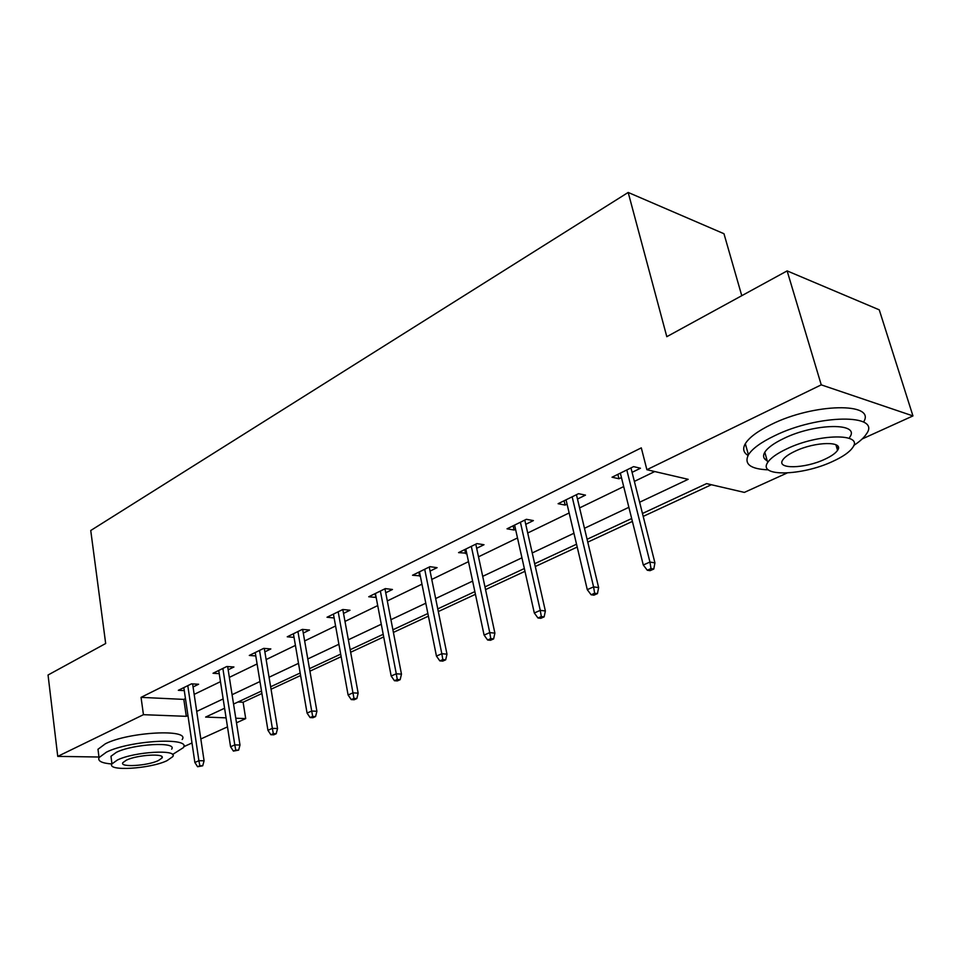 <?xml version="1.0" encoding="UTF-8"?>
<svg xmlns="http://www.w3.org/2000/svg" width="961" height="961" viewBox="0 0 961 961"><rect width="100%" height="100%" fill="white"/><g stroke="black" fill="none" stroke-linecap="round" stroke-linejoin="round"><path stroke-width="1.44" d="M741.772 295.7L723.969 233.727L628.182 192.452L90.742 530.508L105.674 643.51L48.05 675.006L57.744 756.379L143.441 714.684L186.302 716.329L187.948 715.549M628.182 192.452L666.802 336.686L787.131 270.894L879.255 309.838L912.95 415.921L862.197 438.949M787.107 473.004L744.355 492.404L706.575 483.611L642.465 513.486M238.016 701.986L243.097 702.227L261.921 693.482M271.05 689.241L300.601 675.511M309.91 671.186L341.155 656.675M350.657 652.267L383.703 636.915M393.397 632.41L428.402 616.157M438.312 611.556L475.431 594.318M485.545 589.622L524.958 571.314M535.301 566.51L577.213 547.049M587.772 542.136L632.398 521.415M643.197 516.393L711.38 484.728M243.097 702.227L245.704 718.612L236.49 722.792M227.493 726.876L200.825 738.973M191.996 742.973L183.707 746.733M639.63 502.231L688.16 479.323L646.885 469.713L641.299 447.862L141.051 697.362L183.815 699.392L185.461 698.599M194.17 694.383L220.477 681.661M229.355 677.361L257.092 663.943M266.137 659.57L295.423 645.396M304.649 640.939L335.581 625.971M344.987 621.419L377.709 605.586M387.319 600.937L421.963 584.168M431.765 579.435L468.5 561.656M478.506 556.815L517.486 537.956M527.709 533.007L569.152 512.958M579.591 507.913L623.701 486.566M634.38 481.401L654.753 471.539M632.086 472.344L640.47 468.235L633.587 466.626L612.037 477.221L618.968 478.758L621.443 477.545M577.477 499.035L585.477 495.119L578.51 493.69L558.113 503.708L565.116 505.078L567.062 504.129M525.751 524.322L533.391 520.586L526.364 519.312L507.036 528.814L514.087 530.028L515.552 529.307M476.68 548.311L483.996 544.731L476.908 543.614L458.565 552.623L466.698 553.188M430.072 571.098L437.087 567.675L429.963 566.678L412.533 575.243L420.293 575.879M385.733 592.769L392.46 589.477L385.325 588.612L368.736 596.757L376.159 597.454M343.521 613.406L349.984 610.247L342.837 609.49L327.028 617.25L334.128 617.971M303.28 633.083L309.49 630.044L302.331 629.383L287.255 636.795L294.042 637.383M264.864 651.858L270.846 648.939L263.698 648.375L249.295 655.45L255.782 655.931M228.165 669.805L233.931 666.994L226.784 666.514L213.03 673.265L219.228 673.661M193.065 686.959L198.615 684.244L191.491 683.848L178.326 690.31L184.284 690.623M787.131 270.894L821.247 384.856L912.95 415.921M98.971 757.016L57.744 756.379M141.051 697.362L143.441 714.684M646.885 469.713L821.247 384.856M196.717 711.416L223.156 698.923M232.081 694.707L259.963 681.541M269.068 677.241L298.511 663.342M307.784 658.958L338.897 644.266M348.362 639.786L381.277 624.242M390.935 619.689L425.795 603.22M435.657 598.559L472.62 581.105M482.698 576.348L521.943 557.812M532.226 552.959L573.945 533.259M584.468 528.286L628.878 507.312M224.598 708.233L205.63 717.074L226.087 717.855M235.769 718.227L245.704 718.612M631.677 518.52L587.099 539.289M576.54 544.214L534.664 563.723M524.346 568.54L484.957 586.895M474.854 591.604L437.76 608.89M427.873 613.502L392.893 629.803M383.199 634.308L350.176 649.708M340.687 654.129L309.478 668.676M300.168 673.012L270.642 686.779M261.512 691.031L233.547 704.065M183.815 699.392L186.302 716.329M617.863 474.35L618.968 478.758M564.095 500.765L565.116 505.078M513.15 525.811L514.087 530.028M464.788 549.56L465.665 553.692M418.84 572.143L419.657 576.192M375.126 593.622L375.883 597.586M651.005 568.612L647.294 570.233L650.068 570.666L653.78 569.056L651.005 568.612L649.936 562.053L643.281 564.996L620.338 473.136M626.8 469.965L649.936 562.053L654.934 562.882L630.969 467.911M653.78 569.056L654.934 562.882M643.281 564.996L647.294 570.233M853.752 445.46C859.843 441.483 864.059 437.651 866.402 433.964C881.886 413.542 818.039 414.191 774.47 435.826C760.992 442.324 752.319 448.643 748.427 454.793C743.802 464.091 750.445 469.112 768.356 469.857M863.531 422.083C876.708 402.082 813.715 403.127 771.227 424.498C757.809 431.057 749.184 437.447 745.328 443.682C742.469 448.715 743.382 452.631 748.054 455.442M767.226 460.836C763.418 458.853 762.602 455.982 764.8 452.223C767.647 447.754 773.977 443.165 783.78 438.468C815.048 423.056 860.684 422.54 849.716 437.231M838.232 446.985L836.815 447.802M832.49 461.52C842.833 456.811 849.596 452.102 852.791 447.406C863.855 432.906 818.159 433.579 786.771 448.871C776.932 453.52 770.578 458.061 767.695 462.469C757.496 477.004 801.618 476.019 832.49 461.52M795.155 451.19C788.753 454.193 784.608 457.136 782.722 460.007C776.056 469.376 804.657 468.776 824.622 459.346C831.229 456.307 835.541 453.304 837.56 450.313C844.587 440.955 815.324 441.423 795.155 451.19M764.8 459.058L766.746 459.106M172.524 754.529L183.359 747.658C191.732 736.979 129.807 740.294 106.419 752.163L99.043 757.568C97.566 761.064 101.854 763.214 111.908 763.995M182.17 739.514C190.506 728.678 128.666 731.789 105.338 743.802L97.986 749.268L98.394 752.403M111.26 758.493L110.971 756.271L116.353 752.343C133.183 743.85 177.569 741.448 171.659 749.136M166.914 760.716L172.74 756.667C178.674 749.087 134.24 751.622 117.362 760.031L111.956 763.899C106.647 771.527 150.108 768.848 166.914 760.716M126.371 760.151L122.84 762.674C119.344 767.575 147.453 765.869 158.301 760.595L162.001 758.013C165.748 753.124 137.231 754.769 126.371 760.151M594.631 593.237L591.123 594.775L593.934 595.159L597.442 593.622L594.631 593.237L593.586 586.883L587.279 589.658L566.041 499.816M572.155 496.813L593.586 586.883L598.631 587.591L576.444 494.711M597.442 593.622L598.631 587.591M587.279 589.658L591.123 594.775M541.307 616.542L537.98 617.995L540.815 618.319L544.142 616.878L541.307 616.542L540.262 610.367L534.304 612.986L514.615 525.09M520.406 522.243L540.262 610.367L545.367 610.98L524.79 520.093M544.142 616.878L545.367 610.98M534.304 612.986L537.98 617.995M490.771 638.633L487.623 640.002L490.482 640.278L493.63 638.909L490.771 638.633L489.75 632.614L484.092 635.101L465.821 549.055M471.322 546.353L489.75 632.614L494.891 633.131L475.791 544.166M493.63 638.909L494.891 633.131M484.092 635.101L487.623 640.002M442.829 659.582L439.838 660.88L442.709 661.12L445.7 659.811L442.829 659.582L441.82 653.72L436.45 656.087L419.476 571.831M424.702 569.26L441.82 653.72L446.985 654.165L429.243 567.038M445.7 659.811L446.985 654.165M436.45 656.087L439.838 660.88M397.277 679.487L394.442 680.724L397.325 680.917L400.16 679.679L397.277 679.487L396.28 673.781L391.175 676.027L375.403 593.49M380.376 591.039L396.28 673.781L401.47 674.142L384.965 588.793M400.16 679.679L401.47 674.142M391.175 676.027L394.442 680.724M353.948 698.419L351.245 699.596L354.128 699.752L356.831 698.575L353.948 698.419L352.963 692.857L348.098 695.007L333.431 614.103M338.176 611.785L352.963 692.857L358.153 693.157L342.801 609.502M356.831 698.575L358.153 693.157M348.098 695.007L351.245 699.596M312.673 716.45L310.103 717.579L312.986 717.699L315.568 716.57L312.673 716.45L311.7 711.032L307.064 713.074L293.417 633.767M297.934 631.545L311.7 711.032L316.902 711.26L302.643 629.419M315.568 716.57L316.902 711.26M307.064 713.074L310.103 717.579M273.32 733.651L270.858 734.733L273.741 734.817L276.203 733.736L273.32 733.651L272.359 728.366L267.939 730.312L255.23 652.531M259.542 650.417L272.359 728.366L277.549 728.534L264.299 648.423M276.203 733.736L277.549 728.534M267.939 730.312L270.858 734.733M235.745 750.073L233.403 751.094L238.628 750.133L235.745 750.073L234.796 744.907L230.568 746.769L218.736 670.466M222.868 668.436L234.796 744.907L239.986 745.027L227.661 666.562M238.628 750.133L239.986 745.027M230.568 746.769L233.403 751.094M199.84 765.761L197.594 766.746L202.723 765.797L199.84 765.761L198.903 760.716L194.867 762.493L183.839 687.608M187.791 685.673L198.903 760.716L204.08 760.788L192.608 683.908M202.723 765.797L204.08 760.788M194.867 762.493L197.594 766.746M835.89 444.739L837.56 450.313M764.8 452.223L767.695 462.469M748.427 454.793L745.328 443.682M161.796 756.559L162.001 758.013M110.971 756.271L111.956 763.899M99.043 757.568L97.986 749.268"/></g></svg>
